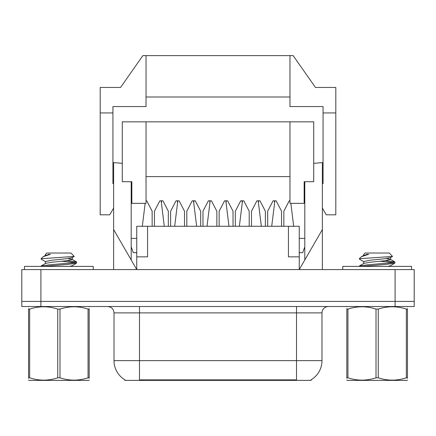 <?xml version="1.0" encoding="UTF-8"?>
<svg xmlns="http://www.w3.org/2000/svg" width="436" height="436" viewBox="0 0 436 436"><rect width="100%" height="100%" fill="white"/><g stroke="black" fill="none" stroke-linecap="round" stroke-linejoin="round"><path stroke-width="0.65" d="M311.162 379.761L311.162 380.383L124.838 380.383L124.838 379.761M122.287 163.353L113.627 162.595L113.627 229.543L136.746 269.579L136.746 226.279L299.254 226.279L299.254 269.579L322.373 229.543L322.373 269.579M147.57 226.279L147.57 256.848L136.746 256.848M288.43 226.279L288.43 256.848L299.254 256.848M40.902 269.579L21.8 269.579L21.8 301.423L40.902 301.423L21.8 301.423L21.8 306.513L40.902 306.513L40.902 301.423L395.098 301.423L40.902 301.423L40.902 269.579L395.098 269.579L395.098 301.423L414.2 301.423L395.098 301.423L395.098 306.513L40.902 306.513M414.2 269.579L414.2 301.423L414.2 269.579L395.098 269.579M304.797 181.703L304.797 259.987M313.713 163.353L322.373 162.595L322.373 229.543M131.203 181.703L131.203 259.987M113.627 229.543L113.627 269.579M136.746 238.378L131.203 238.378M131.203 246.896L133.307 252.64L136.746 252.64M304.797 246.896L302.693 252.64L299.254 252.64M304.797 238.378L299.254 238.378M136.746 253.605L136.452 252.64M299.548 252.64L299.254 253.605M304.159 181.703L304.159 203.356L289.962 203.356L289.962 121.84L313.713 121.84L313.713 181.703L304.159 181.703L304.159 185.523M146.038 121.84L146.038 203.356L131.841 203.356L131.841 181.703L122.287 181.703L122.287 121.84L289.962 121.84M131.841 185.523L131.841 181.703M146.038 176.607L289.962 176.607M131.203 187.431L131.841 188.069M304.159 188.069L304.797 187.431M322.373 183.611L323.071 183.611L323.071 106.558L289.962 106.558L289.962 55.612L142.855 55.612L120.559 87.456L100.193 87.456L100.193 112.929L112.929 112.929L112.929 106.558L146.038 106.558L146.038 55.612M113.627 183.611L112.929 183.611L112.929 112.929M322.373 208.086L326.259 214.817L335.807 214.817L335.807 112.929L323.071 112.929M335.807 112.929L335.807 87.456L315.441 87.456L293.145 55.612L289.962 55.612M146.038 97.005L289.962 97.005M113.627 208.086L109.741 214.817L100.193 214.817L100.193 112.929M125.023 379.87A22.291 22.291 0 0 1 114.009 360.643L139.482 360.643L139.482 379.87L296.518 379.87L296.518 360.643L321.991 360.643L321.991 312.885A6.366 6.366 0 0 1 328.357 306.513M114.009 360.643L114.009 312.885C113.633 309.015 111.512 306.895 107.643 306.513M310.977 379.87A22.291 22.291 0 0 0 321.991 360.643M414.2 301.423L414.2 306.513L395.098 306.513M228.987 226.279L225.832 200.805L224.562 200.805L219.145 211.204L219.145 226.279M216.856 226.279L216.856 211.204L211.438 200.805L210.168 200.805L207.013 226.279M193.737 202.86L193.993 200.805L195.268 200.805L200.68 211.204L200.68 226.279M202.969 226.279L202.969 211.204L208.386 200.805L209.656 200.805L209.912 202.86M226.088 202.86L226.344 200.805L227.614 200.805L233.031 211.204L233.031 226.279M235.32 226.279L235.32 211.204L240.732 200.805L242.007 200.805L242.263 202.86M196.641 226.279L193.48 200.805L192.211 200.805L186.799 211.204L186.799 226.279M184.504 226.279L184.504 211.204L179.092 200.805L177.817 200.805L174.662 226.279M261.338 226.279L258.183 200.805L256.908 200.805L251.496 211.204L251.496 226.279M249.201 226.279L249.201 211.204L243.789 200.805L242.52 200.805L239.359 226.279M161.385 202.86L161.642 200.805L162.917 200.805L168.329 211.204L168.329 226.279M170.623 226.279L170.623 211.204L176.035 200.805L177.31 200.805L177.561 202.86M258.439 202.86L258.69 200.805L259.965 200.805L265.377 211.204L265.377 226.279M267.671 226.279L267.671 211.204L273.083 200.805L274.358 200.805L274.615 202.86M164.29 226.279L161.135 200.805L159.859 200.805L154.448 211.204L154.448 226.279M152.153 226.279L152.153 211.204L146.741 200.805L146.038 200.805M145.15 203.356L142.31 226.279M293.69 226.279L290.85 203.356M289.962 200.805L289.259 200.805L283.847 211.204L283.847 226.279M281.552 226.279L281.552 211.204L276.141 200.805L274.865 200.805L271.71 226.279M24.476 269.579L24.476 266.396L93.249 266.396L93.249 269.579M89.189 380.05L88.791 380.383L28.934 380.383L28.536 380.05M89.189 378.23L89.189 377.81C89.189 380.895 89.189 380.895 89.189 377.81L88.061 377.81L88.061 309.091C78.742 306.007 69.384 306.007 59.988 309.091L57.737 309.091C48.418 306.007 39.06 306.007 29.659 309.091L28.536 309.091C28.536 306.007 28.536 306.007 28.536 309.091L28.536 308.672M59.988 309.091L59.988 377.81C69.308 380.895 78.665 380.895 88.061 377.81M59.988 377.81L57.737 377.81L57.737 309.091M89.189 308.677L89.189 309.091C89.189 306.007 89.189 306.007 89.189 309.091L88.061 309.091M89.189 306.813L88.791 306.513M41.071 266.396L41.197 265.933L49.966 264.728L74.273 262.706L76.529 261.889L67.367 260.657M43.578 266.396L67.76 264.396L76.529 263.191L76.654 262.036M75.264 262.543L61.732 261.24M45.622 261.725L41.197 259.148L41.649 258.684L41.071 258.684L41.071 259M41.649 258.684L74.251 256.428L70.992 253.022L46.728 253.022L45.638 254.308M41.071 258.684L43.246 256.651L50.413 254.308L48.32 254.308M89.189 309.091L89.189 377.81M29.659 309.091L29.659 377.81L28.536 377.81L28.536 309.091M29.659 377.81C38.978 380.895 48.336 380.895 57.737 377.81M28.536 377.81C28.536 380.895 28.536 380.895 28.536 377.81L28.536 378.23M69.662 266.396L72.104 265.769L76.529 263.191M45.448 263.551L45.448 261.529L52.157 260.183L65.569 258.831L72.104 257.681L74.251 256.428M41.197 265.933L45.622 263.355L52.157 262.205L65.569 260.853L72.278 259.507L68.436 258.499M43.246 256.651L45.622 255.267L50.413 254.308M407.464 380.05L407.066 380.383L347.209 380.383L346.811 380.05M407.464 378.23L407.464 377.81C407.464 380.895 407.464 380.895 407.464 377.81L406.341 377.81L406.341 309.091C397.022 306.007 387.664 306.007 378.263 309.091L376.012 309.091C366.692 306.007 357.335 306.007 347.939 309.091L346.811 309.091C346.811 306.007 346.811 306.007 346.811 309.091L346.811 308.672M378.263 309.091L378.263 377.81C387.582 380.895 396.94 380.895 406.341 377.81M378.263 377.81L376.012 377.81L376.012 309.091M407.464 308.677L407.464 309.091C407.464 306.007 407.464 306.007 407.464 309.091L406.341 309.091M407.464 306.813L407.066 306.513M359.346 266.396L359.471 265.933L368.24 264.728L392.547 262.706L394.803 261.889L385.642 260.657M361.853 266.396L386.034 264.396L394.803 263.191L394.929 262.036M393.539 262.543L380.007 261.24M363.897 261.725L359.471 259.148L359.923 258.684L359.346 258.684L359.346 259M359.923 258.684L392.525 256.428L389.272 253.022L365.008 253.022L363.918 254.308M359.346 258.684L361.526 256.651L368.687 254.308L366.594 254.308M407.464 309.091L407.464 377.81M347.939 309.091L347.939 377.81L346.811 377.81L346.811 309.091M347.939 377.81C357.258 380.895 366.616 380.895 376.012 377.81M346.811 377.81C346.811 380.895 346.811 380.895 346.811 377.81L346.811 378.23M387.936 266.396L390.378 265.769L394.803 263.191M363.722 263.551L363.722 261.529L370.431 260.183L383.844 258.831L390.378 257.681L392.525 256.428M359.471 265.933L363.897 263.355L370.431 262.205L383.844 260.853L390.552 259.507L386.71 258.499M361.526 256.651L363.897 255.267L368.687 254.308M342.75 269.579L342.75 266.396L411.524 266.396L411.524 269.579M293.973 380.383L293.973 379.761M142.027 380.383L142.027 379.761M296.518 306.513L296.518 312.885L114.009 312.885M321.991 312.885L296.518 312.885L296.518 360.643L139.482 360.643L139.482 306.513M28.934 306.513L28.536 306.748M45.448 254.308L45.448 255.463M72.278 265.666L72.278 266.396M72.278 257.485L72.278 259.507M72.104 259.311L76.529 261.889M347.209 306.513L346.811 306.748M363.722 254.308L363.722 255.463M390.552 265.666L390.552 266.396M390.552 257.485L390.552 259.507M390.378 259.311L394.803 261.889"/></g></svg>

